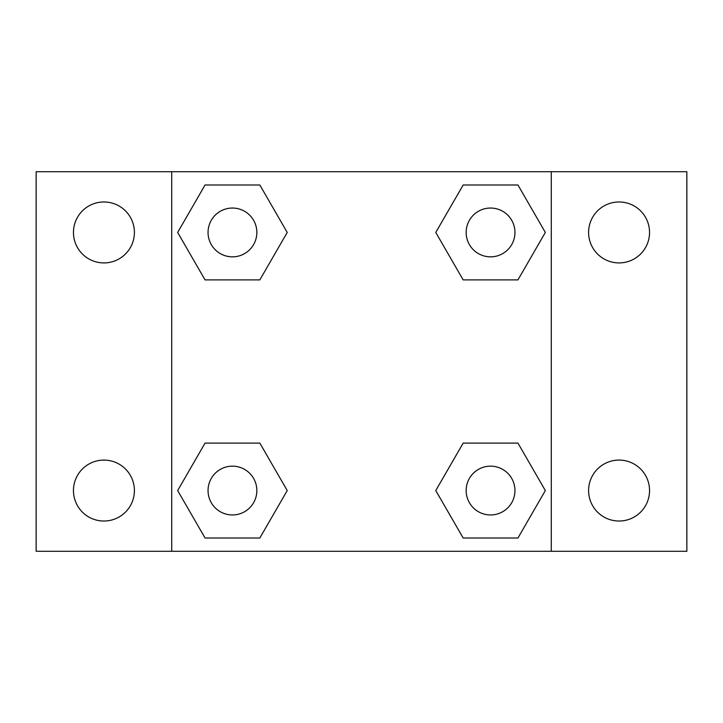 <?xml version="1.0" encoding="UTF-8"?>
<svg xmlns="http://www.w3.org/2000/svg" width="723" height="723" viewBox="0 0 723 723"><rect width="100%" height="100%" fill="white"/><g stroke="black" fill="none" stroke-linecap="round" stroke-linejoin="round"><path stroke-width="1.08" d="M103.931 521.03A30.474 30.474 0 0 0 130.321 475.318A30.474 30.474 0 0 0 77.542 475.318A30.474 30.474 0 0 0 103.931 521.03M619.069 521.03A30.474 30.474 0 0 0 645.458 475.318A30.474 30.474 0 0 0 592.679 475.318A30.474 30.474 0 0 0 619.069 521.03M619.069 262.919A30.474 30.474 0 0 0 645.458 217.207A30.474 30.474 0 0 0 592.679 217.207A30.474 30.474 0 0 0 619.069 262.919M103.931 262.919A30.474 30.474 0 0 0 130.321 217.207A30.474 30.474 0 0 0 77.542 217.207A30.474 30.474 0 0 0 103.931 262.919M686.85 551.288L36.15 551.288L36.15 171.713L686.85 171.713L686.85 551.288M205.052 443.109L259.837 443.109L287.23 490.555L259.837 538.002L205.052 538.002L177.659 490.555L205.052 443.109L259.837 443.109L205.052 443.109M463.163 184.998L517.948 184.998L545.341 232.445L517.948 279.891L463.163 279.891L435.77 232.445L463.163 184.998L517.948 184.998L463.163 184.998M171.713 551.288L171.713 171.713M551.288 171.713L551.288 551.288M205.052 184.998L259.837 184.998L287.23 232.445L259.837 279.891L205.052 279.891L177.659 232.445L205.052 184.998L259.837 184.998L205.052 184.998M463.163 443.109L517.948 443.109L545.341 490.555L517.948 538.002L463.163 538.002L435.77 490.555L463.163 443.109L517.948 443.109L463.163 443.109M517.948 538.002L463.163 538.002L517.948 538.002M514.957 490.555A24.401 24.401 0 0 0 478.355 469.426A24.401 24.401 0 0 0 478.355 511.685A24.401 24.401 0 0 0 514.957 490.555M259.837 538.002L205.052 538.002L259.837 538.002M256.846 490.555A24.401 24.401 0 0 0 220.244 469.426A24.401 24.401 0 0 0 220.244 511.685A24.401 24.401 0 0 0 256.846 490.555M517.948 279.891L463.163 279.891L517.948 279.891M514.957 232.445A24.401 24.401 0 0 0 478.355 211.315A24.401 24.401 0 0 0 478.355 253.574A24.401 24.401 0 0 0 514.957 232.445M259.837 279.891L205.052 279.891L259.837 279.891M256.846 232.445A24.401 24.401 0 0 0 220.244 211.315A24.401 24.401 0 0 0 220.244 253.574A24.401 24.401 0 0 0 256.846 232.445"/></g></svg>

